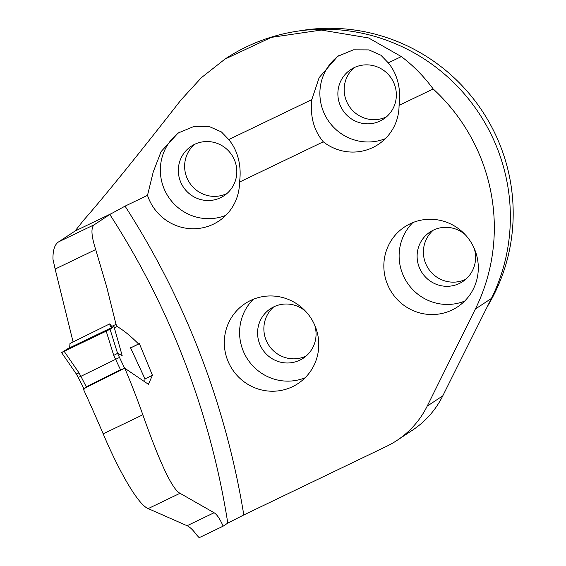 <?xml version="1.0" encoding="UTF-8"?>
<svg xmlns="http://www.w3.org/2000/svg" width="566" height="566" viewBox="0 0 566 566"><rect width="100%" height="100%" fill="white"/><g stroke="black" fill="none" stroke-linecap="round" stroke-linejoin="round"><path stroke-width="0.85" d="M138.613 344.05L130.626 347.906L139.342 343.569L152.431 375.258L148.426 384.307L124.753 368.233A782.262 765.451 -123.4 0 1 142.83 414.786C156.626 453.854 171.074 488.847 180.016 493.29L214.097 512.746C216.969 514.48 219.99 518.951 223.153 526.168L227.787 523.104A782.262 765.451 -123.4 0 0 109.818 214.472L94.373 224.674C90.772 227.341 91.218 235.633 95.689 249.556L55.135 269.055L52.956 259.178C52.829 250.045 54.761 244.25 58.758 241.795L94.373 224.674M111.884 326.313L116.016 324.368L106.613 286.552L95.689 249.556M116.016 324.368L117.112 326.49L114.346 327.834M138.62 344.043C130.923 336.254 123.756 330.403 117.112 326.49M73.092 341.984L55.135 269.055M142.83 414.786L103.175 433.846A1775.507 1737.351 -123.4 0 0 83.259 388.877L124.753 368.233M103.175 433.846C119.292 471.825 138.203 504.801 148.186 508.593L187.098 525.722C189.886 526.967 193.126 530.101 196.819 535.132A93.157 19.039 64.3 0 1 199.161 537.7L223.153 526.168M433.188 88.968C423.892 76.389 413.279 65.592 401.336 56.593L388.276 62.876L380.904 55.213L368.926 49.9L353.439 49.836L337.683 56.352L319.153 77.613L311.802 99.63C310.034 116.447 313.861 130.505 323.278 141.804A47.947 46.921 -123.4 0 0 378.251 144.45A47.947 46.921 -123.4 0 0 399.065 105.368L433.188 88.968A185.407 181.424 56.6 0 1 475.355 309.043L427.196 406.14A91.331 89.371 56.6 0 1 396.893 440.475A91.331 89.371 56.6 0 1 386.592 446.319L243.797 514.954L227.787 523.104M410.06 223.825A47.947 46.921 56.6 0 1 473.374 246.571A47.947 46.921 56.6 0 1 457.498 306.921A47.947 46.921 56.6 0 1 391.92 292.756A47.947 46.921 56.6 0 1 404.648 226.895A47.947 46.921 56.6 0 1 410.06 223.825M250.526 300.511A47.947 46.921 -123.4 0 0 245.113 303.581A47.947 46.921 -123.4 0 0 232.385 369.449A47.947 46.921 -123.4 0 0 297.957 383.607A47.947 46.921 -123.4 0 0 313.84 323.257A47.947 46.921 -123.4 0 0 250.526 300.511M323.278 141.804L239.531 182.061A47.947 46.921 56.6 0 1 218.717 221.136A47.947 46.921 56.6 0 1 147.507 195.348L125.051 206.144L109.818 214.472M401.336 56.593L368.615 37.957L321.276 30.055L271.277 37.377L224.928 59.126L201.425 77.634L180.936 100.005C139.335 153.365 102.297 199.119 83.888 219.898L74.995 231.077L58.758 241.795M311.802 99.63L228.742 139.561L221.455 131.942L209.363 126.586L193.89 126.487L178.134 133.024L161.119 151.554L153.252 171.901L147.507 195.348M152.431 375.258L144.995 378.923M228.742 139.561C233.157 144.846 236.333 151.115 238.265 158.367C240.232 165.958 240.649 173.861 239.531 182.061M179.627 132.076A47.947 46.921 -123.4 0 0 166.475 193.678A47.947 46.921 -123.4 0 0 225.848 215.321M339.027 55.489A47.947 46.921 -123.4 0 0 326.051 117.063A47.947 46.921 -123.4 0 0 385.389 138.635M399.065 105.368C400.19 97.168 399.766 89.272 397.799 81.681C395.867 74.429 392.691 68.161 388.276 62.876M487.319 306.616A182.662 178.743 -123.4 0 0 494.408 132.303A182.662 178.743 -123.4 0 0 298.664 31.01M253.264 299.308A47.947 46.921 -123.4 0 0 247.667 359.353A47.947 46.921 -123.4 0 0 305.088 377.791M305.576 311.265A29.68 29.043 -123.4 0 0 270.463 308.732A29.68 29.043 -123.4 0 0 262.582 349.505A29.68 29.043 -123.4 0 0 303.178 358.271A29.68 29.043 -123.4 0 0 314.639 324.983M273.746 306.864A29.68 29.043 -123.4 0 0 268.871 345.359A29.68 29.043 -123.4 0 0 306.178 355.986M233.765 158.445A29.68 29.043 -123.4 0 0 191.223 146.261A29.68 29.043 -123.4 0 0 183.342 187.042A29.68 29.043 -123.4 0 0 223.938 195.801A29.68 29.043 -123.4 0 0 233.765 158.445M194.506 144.401A29.68 29.043 -123.4 0 0 189.624 182.889A29.68 29.043 -123.4 0 0 226.938 193.522M393.299 81.759A29.68 29.043 -123.4 0 0 350.757 69.576A29.68 29.043 -123.4 0 0 342.876 110.349A29.68 29.043 -123.4 0 0 383.472 119.115A29.68 29.043 -123.4 0 0 393.299 81.759M354.04 67.708A29.68 29.043 -123.4 0 0 349.165 106.196A29.68 29.043 -123.4 0 0 386.479 116.829M412.798 222.615A47.947 46.921 -123.4 0 0 407.202 282.667A47.947 46.921 -123.4 0 0 464.629 301.105M465.118 234.572A29.68 29.043 -123.4 0 0 429.997 232.046A29.68 29.043 -123.4 0 0 422.116 272.819A29.68 29.043 -123.4 0 0 462.712 281.585A29.68 29.043 -123.4 0 0 474.174 248.29M433.28 230.178A29.68 29.043 -123.4 0 0 428.405 268.666A29.68 29.043 -123.4 0 0 465.719 279.3M224.928 59.126L225.565 58.701A185.407 181.424 56.6 0 1 491.302 134.786A185.407 181.424 56.6 0 1 491.401 298.445L442.789 395.839A91.331 89.371 56.6 0 1 412.494 430.174L396.893 440.475M61.68 352.54L64.128 351.288L79.014 372.874L76.325 373.977L61.588 352.611L69.66 347.729L69.979 343.442M61.588 352.611L67.814 348.698L62.062 352.356L108.127 330.183C112.889 327.891 111.615 327.884 113.971 326.511L67.814 348.698L113.971 326.511L110.08 329.278L117.565 353.354L124.64 368.282M112.393 327.268L109.754 323.886L110.08 325.924C111.636 327.339 112.931 327.537 113.971 326.511L122.15 355.54L117.587 353.34M144.797 381.923L145.009 378.994L130.491 347.666M79.014 372.874L80.881 376.326L119.56 357.408M80.888 376.319L86.265 386.797L120.508 369.761L113.738 355.398L117.565 353.354M64.128 351.288L106.21 331.167M86.265 386.797L84.277 389.104M123.692 368.756L120.508 369.761M80.881 376.326L78.172 377.38L76.311 373.949M125.051 206.144A796.878 779.75 56.6 0 1 243.797 514.954M74.995 231.077L111.254 213.644M475.355 309.043L491.401 298.445M427.196 406.14L442.789 395.839M187.098 525.722L214.097 512.746M148.186 508.593L180.016 493.29M113.738 355.398L106.175 331.075M109.691 323.901L70 343.477M145.023 378.979L130.421 347.467M83.902 388.552L78.172 377.38"/></g></svg>
